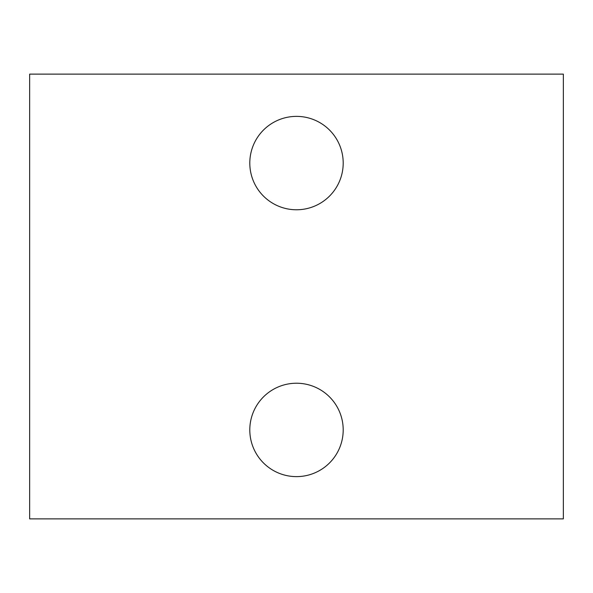 <?xml version="1.0" encoding="UTF-8"?>
<svg xmlns="http://www.w3.org/2000/svg" width="593" height="593" viewBox="0 0 593 593"><rect width="100%" height="100%" fill="white"/><g stroke="black" fill="none" stroke-linecap="round" stroke-linejoin="round"><path stroke-width="0.44" stroke-dasharray="2.96 2.22" d="M563.35 518.875L29.65 518.875L29.65 74.125L563.35 74.125L563.35 518.875M343.199 163.075A46.699 46.699 0 0 0 273.151 122.632A46.699 46.699 0 0 0 273.151 203.518A46.699 46.699 0 0 0 343.199 163.075M343.199 429.925A46.699 46.699 0 0 0 273.151 389.482A46.699 46.699 0 0 0 273.151 470.368A46.699 46.699 0 0 0 343.199 429.925"/><path stroke-width="0.89" d="M563.35 518.875L29.65 518.875L29.65 74.125L563.35 74.125L563.35 518.875M343.199 163.075A46.699 46.699 0 0 0 273.151 122.632A46.699 46.699 0 0 0 273.151 203.518A46.699 46.699 0 0 0 343.199 163.075M343.199 429.925A46.699 46.699 0 0 0 273.151 389.482A46.699 46.699 0 0 0 273.151 470.368A46.699 46.699 0 0 0 343.199 429.925"/></g></svg>
